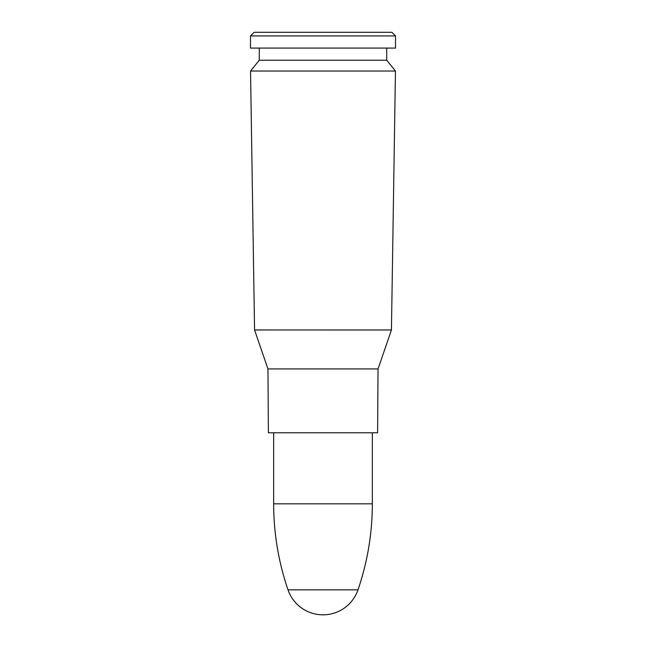 <?xml version="1.0" encoding="UTF-8"?>
<svg xmlns="http://www.w3.org/2000/svg" width="646" height="646" viewBox="0 0 646 646"><rect width="100%" height="100%" fill="white"/><g stroke="black" fill="none" stroke-linecap="round" stroke-linejoin="round"><path stroke-width="0.97" d="M323 71.02L395.457 71.02L391.444 329.969L323 329.969L391.444 329.977L378.039 368.931L267.961 368.931L378.039 368.931L377.603 432.78L268.397 432.78L267.961 368.947L254.556 329.977L323 329.977L254.556 329.969L250.543 71.02L323 71.02M250.543 71.02L259.288 60.223L386.712 60.223L395.457 71.02M323 48.079L395.514 48.079L395.514 35.934L250.486 35.934L250.486 48.079L323 48.079M250.486 35.934L254.12 32.3L391.88 32.3L395.514 35.934M273.662 503.823L372.338 503.823C372.298 533.281 367.526 561.947 358.005 589.83L287.995 589.83C278.474 561.947 273.702 533.281 273.662 503.823L273.662 432.78M386.712 60.223L386.712 48.079M259.288 60.223L259.288 48.079M372.338 503.823L372.338 432.78M288.035 589.935A37 37 0 0 0 357.965 589.935"/></g></svg>
